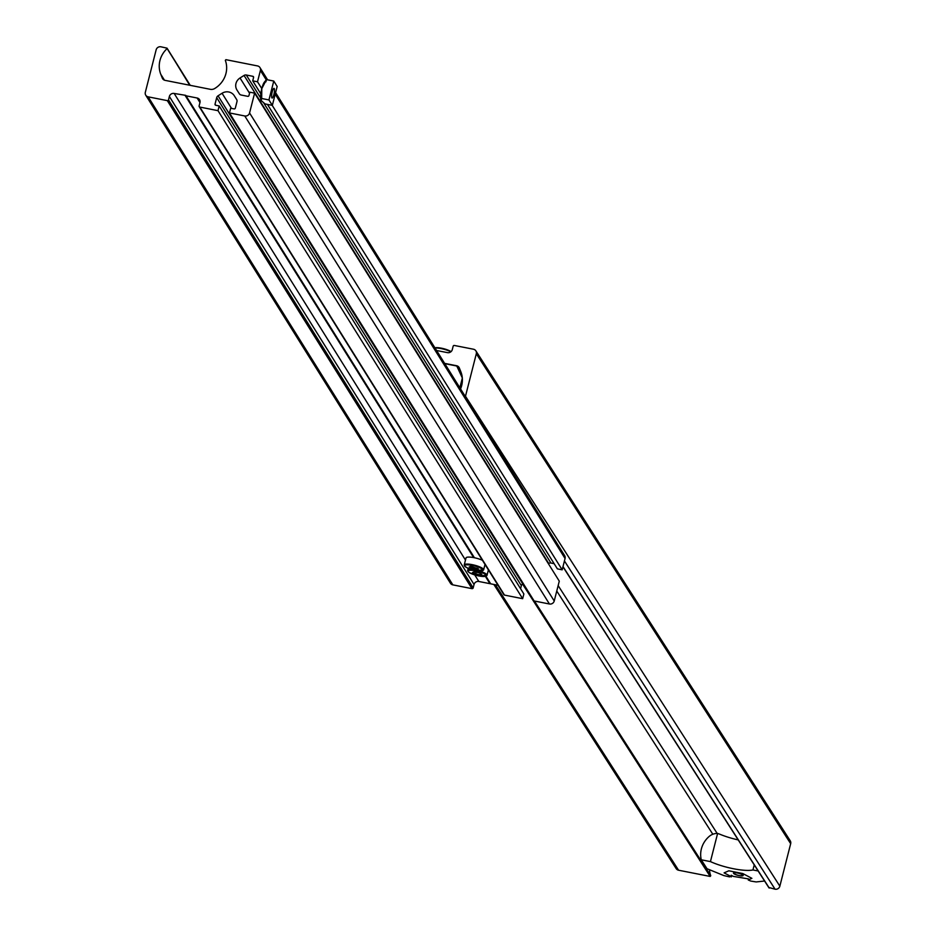 <?xml version="1.0" encoding="UTF-8"?>
<svg xmlns="http://www.w3.org/2000/svg" width="936" height="936" viewBox="0 0 936 936"><rect width="100%" height="100%" fill="white"/><g stroke="black" fill="none" stroke-linecap="round" stroke-linejoin="round"><path stroke-width="1.4" d="M460.559 388.908A24.02 22.721 -32.7 0 0 460.851 371.756L459.33 367.965A4.001 3.791 -32.7 0 0 456.616 365.742L444.623 363.379M465.367 396.607A4.001 3.791 -32.7 0 0 465.485 396.232L476.319 353.75A4.001 3.791 -32.7 0 0 473.452 349.222L454.346 345.466A1.006 0.948 -32.7 0 0 453.153 346.215L452.287 349.619A4.001 3.791 -32.7 0 1 447.502 352.638L436.574 350.497M768.924 887.503L775.067 889.2A4.001 3.791 -32.7 0 0 779.852 886.17L790.674 843.687A4.001 3.791 -32.7 0 0 790.23 840.774L475.862 350.836M493.845 584.45L676.166 868.608A4.001 3.791 147.3 0 0 678.577 870.223L710.155 876.435L710.74 875.78A24.02 22.721 147.3 0 1 709.465 869.708M444.787 363.648L456.78 366.011L461.319 373.09M456.78 366.011L462.314 377.933M462.197 376.915L462.103 376.33M462.372 380.987A10.507 2.422 101.1 0 0 460.453 388.744M459.857 387.785L462.325 378.097M701.38 848.905A24.02 22.721 147.3 0 1 709.055 836.538A12.004 11.361 147.3 0 1 717.608 833.426L710.436 861.6L701.275 859.798A24.02 22.721 147.3 0 1 701.38 848.905M764.595 881.022L756.206 881.934A100.058 22.756 -165.7 0 1 750.742 881.057L748.238 879.98L751.889 878.331L742.728 873.522L728.828 870.796L724.09 872.867L730.922 876.447L729.577 876.892A100.058 22.756 -165.7 0 1 723.82 875.569L706.996 868.702L701.275 859.798M754.24 864.887L752.942 869.953A28.021 6.377 14.3 0 1 733.613 868.772A28.021 6.377 14.3 0 1 710.436 861.6M738.212 839.908A28.021 6.377 14.3 0 1 719.971 834.28L717.608 833.426M758.148 870.983L752.942 869.953M737.451 872.914A5.008 1.135 -165.7 0 0 733.473 873.042A5.008 1.135 -165.7 0 0 739.206 875.64A5.008 1.135 -165.7 0 0 743.172 875.511A5.008 1.135 -165.7 0 0 737.451 872.914M731.227 875.254L733.426 876.412L748.519 878.904M737.521 873.031A4.586 1.041 -165.7 0 0 733.953 873.405A4.586 1.041 -165.7 0 0 739.124 875.523A4.586 1.041 -165.7 0 0 742.587 875.616A4.586 1.041 -165.7 0 0 737.521 873.031M490.686 583.83L485.959 576.248L490.686 583.83L498.022 585.281M189.715 85.234L167.029 48.157L160.934 46.8A4.001 3.791 -32 0 0 156.148 49.819L145.326 92.313A4.001 3.791 -32 0 0 145.747 95.191L450.427 583.21A4.001 3.791 -32 0 0 452.849 584.871L471.978 588.65A1.006 0.948 -32 0 0 473.183 587.902L474.049 584.497A4.001 3.791 -32 0 1 478.834 581.478L489.926 583.678L485.386 576.4M145.747 95.191A4.001 3.791 -32 0 0 148.18 96.841L167.31 100.632A1.006 0.948 -32 0 0 168.503 99.871L169.369 96.478A4.001 3.791 -32 0 1 174.166 93.46L185.737 95.355L474.4 557.751M166.936 48.754A24.02 22.756 -32 0 0 160.793 74.318L162.314 78.109A4.001 3.791 -32 0 0 165.029 80.344L210.331 89.318A6.002 5.686 -32 0 0 214.695 88.522A24.02 22.756 148 0 0 225.33 60.325L225.915 59.67L257.529 65.93A4.001 3.791 148 0 1 260.395 70.469L257.505 81.795L252.72 80.847L253.586 77.454L252.872 76.319A1.006 0.948 148 0 1 253.586 77.454M275.594 92.629L564.63 555.61A4.001 3.791 148 0 1 565.063 558.488L275.196 94.185M565.063 558.488L562.173 569.825L272.2 105.347M265.894 81.877L266.491 79.607L273.768 81.046L277.161 86.486L272.341 105.37L265.063 103.931L260.875 100.292A10.004 2.258 -78.8 0 1 260.828 100.14A10.004 2.258 -78.8 0 1 261.799 88.604L257.505 81.795M562.173 569.825L557.388 568.877L267.415 104.399M260.805 93.799L252.72 80.847M252.872 76.319L246.285 75.009A3.007 2.843 148 0 0 244.05 75.442L240.025 77.981A9.009 8.529 -32 0 0 236.96 89.996L239.37 93.799A3.007 2.843 -32 0 0 241.184 95.027L247.771 96.338A1.006 0.948 -32 0 0 248.964 95.577L249.83 92.184L254.615 93.132L559.283 581.151L554.229 600.982L249.561 112.952L254.615 93.132M554.135 563.671L550.953 563.039L263.847 103.147M548.379 563.683L548.718 563.46A3.007 2.843 148 0 1 550.953 563.039M554.229 600.982A4.001 3.791 -32 0 1 549.444 604.001L244.776 115.97A4.001 3.791 -32 0 0 249.561 112.952M244.776 115.97L229.472 112.94L230.677 108.225L234.117 108.904A1.006 0.948 148 0 0 235.31 108.155L236.972 101.65A3.007 2.843 148 0 0 236.644 99.497A3.007 2.843 148 0 1 236.644 99.497L234.234 95.671A9.009 8.529 -32 0 0 222.066 93.261L218.053 95.8A3.007 2.843 -32 0 0 216.696 97.636L215.034 104.13A1.006 0.948 -32 0 0 215.76 105.265L215.034 104.13M549.444 604.001L534.14 600.97L229.472 112.94M520.591 588.721L521.364 585.655A3.007 2.843 -32 0 1 522.721 583.818L523.236 583.491M219.199 105.955L217.994 110.67L522.662 598.689L523.867 593.974L219.199 105.955L215.76 105.265M217.994 110.67L199.824 107.067A1.006 0.948 148 0 1 199.111 105.943L199.976 102.539L197.11 97.999A4.001 3.791 148 0 1 199.976 102.539M522.662 598.689L504.492 595.097A1.006 0.948 148 0 1 503.779 593.962M474.412 557.751L186.018 95.811L197.11 97.999M473.639 557.599L185.258 95.659M464.677 565.847A10.004 2.281 14.3 0 1 464.244 564.899L466.023 557.914A10.004 2.281 14.3 0 1 474.025 557.669A10.004 2.281 14.3 0 1 482.426 560.313M478.436 568.854L476.822 569.544L469.158 567.017L470.761 566.338L478.436 568.854M477.021 568.117L476.728 569.275L478.109 568.69M472.738 566.736L472.317 568.398L476.822 569.544M469.462 566.888L472.189 568.62M484.801 565.285A10.004 2.281 14.3 0 1 485.819 565.742M481.829 574.294L480.215 574.973L475.582 574.06L472.551 572.458L474.154 571.779L478.787 572.692L481.829 574.294M480.414 573.546L480.121 574.716L481.502 574.119M476.131 572.165L475.71 573.838L480.215 574.973M472.855 572.329L475.582 574.06M274.236 88.569A4.926 1.111 -78.8 0 1 274.026 93.986A4.926 1.111 -78.8 0 1 272.095 98.034A4.926 1.111 -78.8 0 1 271.873 97.859A4.926 1.111 -78.8 0 1 272.084 92.43A4.926 1.111 -78.8 0 1 274.014 88.382A4.926 1.111 -78.8 0 1 274.236 88.569M261.799 88.604A10.004 2.258 -78.8 0 1 264.385 82.146L266.491 79.607L261.799 88.604L261.671 98.491L268.948 99.941L273.768 81.046M272.341 105.37L268.948 99.941M261.085 100.76L261.671 98.491M717.163 833.426L558.149 585.597M461.319 373.066L456.616 365.742M790.674 843.687L476.319 353.75M779.852 886.17L465.485 396.232M775.067 889.2L564.431 560.933M769.275 888.065L563.004 566.572M712.822 834.257L556.768 591.037M710.74 875.78L534.444 601.029M524.593 585.667L523.212 583.514M710.155 876.435L522.499 583.97M678.577 870.223L495.413 584.766M441.394 348.18A9.407 2.141 14.3 0 1 451.058 351.632M450.801 351.854A10.004 2.281 -165.7 0 0 441.149 348.59A10.004 2.281 -165.7 0 0 435.041 348.04M434.889 347.794A9.407 2.141 14.3 0 1 441.324 348.169M452.849 584.871L148.18 96.841M190.043 85.293L167.088 48.52M164.467 80.18L160.793 74.318M162.993 79.197L162.314 78.109M266.245 79.841L260.395 70.469M260.547 97.859L246.285 75.009M548.718 563.46L244.05 75.442M249.561 93.249L240.025 77.981M236.808 99.801L234.234 95.671M231.508 108.389L222.066 93.261M522.721 583.818L218.053 95.8M521.364 585.655L216.696 97.636M504.492 595.097L199.824 107.067M478.834 581.478L474.739 574.926M465.473 560.079L174.166 93.46M474.049 584.497L169.369 96.478M473.183 587.902L168.503 99.871M471.978 588.65L167.31 100.632M475.383 570.492A9.407 2.141 -165.7 0 0 482.777 569.72A9.407 2.141 -165.7 0 0 472.2 565.391A9.407 2.141 -165.7 0 0 464.806 566.163A9.407 2.141 -165.7 0 0 475.383 570.492M485.012 564.443L483.631 569.848L475.418 570.515L467.801 568.187L464.642 566.175L464.244 564.899A10.004 2.281 14.3 0 1 472.247 564.654A10.004 2.281 14.3 0 1 483.631 569.848A10.004 2.281 14.3 0 1 482.8 570.469M478.776 575.933A9.407 2.141 -165.7 0 0 486.17 575.16A9.407 2.141 -165.7 0 0 475.593 570.82A9.407 2.141 -165.7 0 0 468.199 571.592A9.407 2.141 -165.7 0 0 478.776 575.933M479.571 571.065A10.004 2.281 14.3 0 1 487.024 575.277A10.004 2.281 14.3 0 1 486.193 575.897M468.07 571.276A10.004 2.281 14.3 0 1 467.637 570.34A10.004 2.281 14.3 0 1 471.463 569.521M768.982 887.866L562.945 566.771M434.842 347.724L443.535 348.648L451.105 351.597M731.73 875.511L731.379 876.892M190.242 85.34L167.029 48.157M267.602 79.829L259.962 67.591M503.884 594.676L199.216 106.657M468.14 568.339L467.707 571.1L469.416 572.715L478.811 575.956L487.024 575.277L488.405 569.884"/></g></svg>
